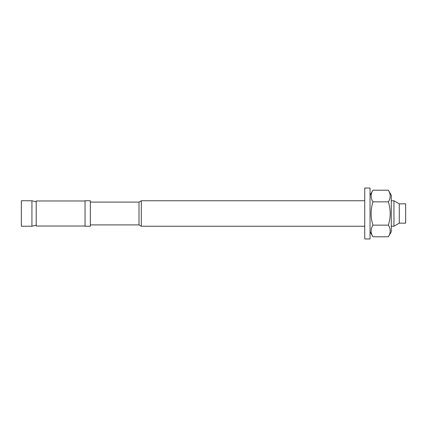 <?xml version="1.0" encoding="UTF-8"?>
<svg xmlns="http://www.w3.org/2000/svg" width="427" height="427" viewBox="0 0 427 427"><rect width="100%" height="100%" fill="white"/><g stroke="black" fill="none" stroke-linecap="round" stroke-linejoin="round"><path stroke-width="0.64" d="M399.282 203.839L405.65 203.839L405.65 223.161L399.282 223.161L393.95 226.241L393.95 200.759L399.282 203.839L399.282 223.161M90.353 202.099L138.994 202.099L138.994 224.901L141.31 226.241L364.738 226.241M36.215 201.79L31.934 200.759L31.934 226.241L36.215 225.21M31.934 200.759L21.35 200.759L21.35 226.241L31.934 226.241M138.994 202.099L141.31 200.759L141.31 226.241M90.353 200.759L90.353 226.241L85.048 226.241L85.048 200.759L90.353 200.759M85.048 226.027L36.215 226.027L36.215 200.973L85.048 200.973M372.947 225.146C370.524 229.027 370.524 232.907 372.947 236.793L388.373 236.793C390.796 232.907 390.796 229.027 388.373 225.146C390.796 217.38 390.796 209.62 388.373 201.854C390.796 197.973 390.796 194.093 388.373 190.207L372.947 190.207C370.524 194.093 370.524 197.973 372.947 201.854C370.524 209.62 370.524 217.38 372.947 225.146L388.373 225.146M372.947 201.854L388.373 201.854M388.373 236.793L391.276 231.76L391.276 195.24L388.373 190.207M370.044 195.24L372.947 190.207M364.738 238.976L364.738 188.024L370.044 188.024L370.044 238.976L364.738 238.976M90.353 224.901L138.994 224.901M391.276 226.241L393.95 226.241M141.31 200.759L364.738 200.759M391.276 200.759L393.95 200.759M370.044 231.76L372.947 236.793"/></g></svg>

